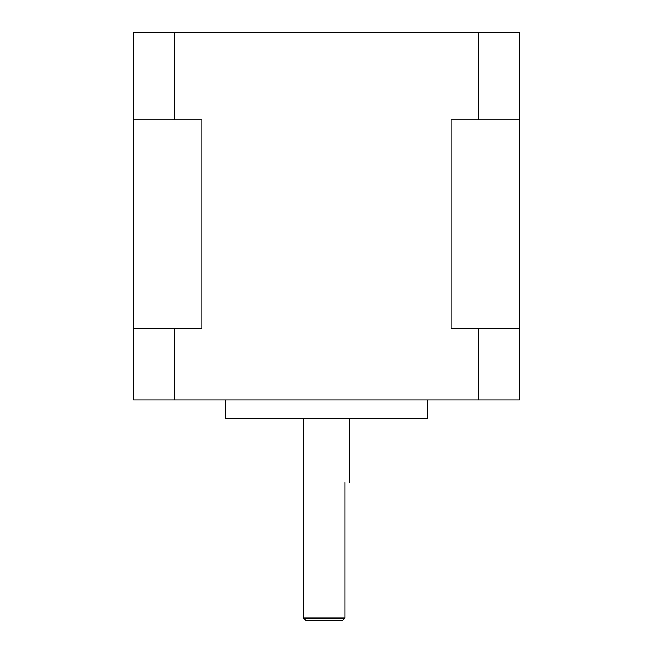 <?xml version="1.0" encoding="UTF-8"?>
<svg xmlns="http://www.w3.org/2000/svg" width="653" height="653" viewBox="0 0 653 653"><rect width="100%" height="100%" fill="white"/><g stroke="black" fill="none" stroke-linecap="round" stroke-linejoin="round"><path stroke-width="0.98" d="M427.511 399.963L427.511 418.328L225.489 418.328L225.489 399.963M519.339 328.794L519.339 399.963L133.661 399.963L133.661 328.794L201.94 328.794L201.94 119.883L133.661 119.883L133.661 32.65L519.339 32.65L519.339 119.883L451.06 119.883L451.06 328.794L519.339 328.794L519.339 119.883M342.572 620.35L305.841 620.35L342.572 620.35L344.866 618.056L303.539 618.056L303.539 418.328M344.866 618.056L344.866 482.608C350.898 482.608 350.898 482.608 344.866 482.608M174.343 119.883L174.343 32.65M478.657 119.883L478.657 32.65M133.661 328.794L133.661 119.883M478.657 399.963L478.657 328.794M174.343 399.963L174.343 328.794M303.539 618.056L305.841 620.35M349.453 482.608L349.453 418.328"/></g></svg>
